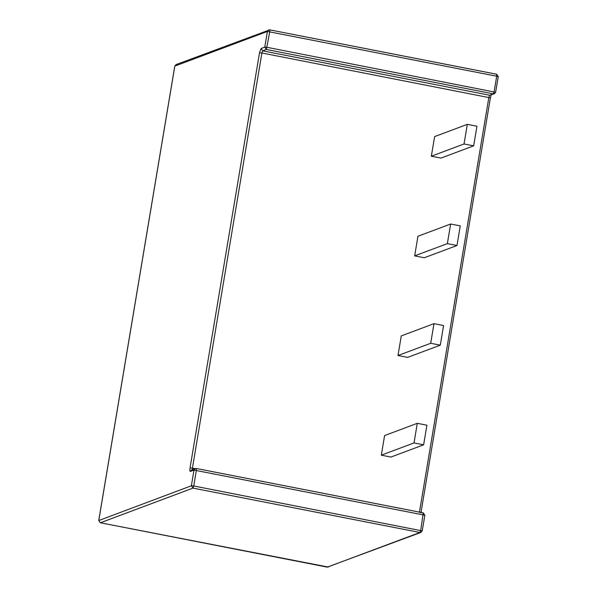 <?xml version="1.0" encoding="UTF-8"?>
<svg xmlns="http://www.w3.org/2000/svg" width="597" height="597" viewBox="0 0 597 597"><rect width="100%" height="100%" fill="white"/><g stroke="black" fill="none" stroke-linecap="round" stroke-linejoin="round"><path stroke-width="0.9" d="M495.585 92.266L267.157 47.342L264.777 47.133L266.374 49.476L269.784 31.648L269.65 29.857L268.62 29.94L267.404 31.44L498.264 76.528L496.614 74.237L496.749 76.028L494.122 91.722L493.331 93.856L494.361 93.766L495.637 92.222L494.361 93.766L489.652 95.229L488.861 97.363L419.4 512.457M174.809 66.207L176.04 64.595L269.71 29.85L496.614 74.237M422.183 530.905L193.756 485.973L191.376 485.771L192.965 488.107L193.756 485.973L196.383 470.279L196.249 468.488L195.219 468.578L194.003 470.078L424.81 515.211L423.273 512.86L420.721 530.352L419.93 532.487L420.96 532.405L422.236 530.852L420.96 532.405L327.246 567.12M100.281 522.741L98.796 520.427L174.824 66.095L267.404 31.44L264.777 47.133L261.09 48.514L259.516 52.782L190.047 467.876C189.712 470.22 189.801 471.414 190.316 471.458L191.533 469.951L196.309 468.481L423.213 512.868M190.316 471.458L194.003 470.078L191.376 485.771L98.781 520.532M456.981 245.509L460.265 225.89L450.645 224.009L447.362 243.628L456.981 245.509L424.28 257.747L414.661 255.867L447.362 243.628M450.645 224.009L417.945 236.248L414.661 255.867M440.302 345.163L443.586 325.544L433.974 323.664L430.691 343.282L440.302 345.163L407.602 357.402L397.99 355.521L430.691 343.282M433.974 323.664L401.266 335.902L397.99 355.521M473.66 145.855L476.943 126.236L467.324 124.355L464.041 143.974L473.66 145.855L440.959 158.093L431.34 156.213L464.041 143.974M467.324 124.355L434.623 136.594L431.34 156.213M423.631 444.817L426.915 425.198L417.296 423.318L414.012 442.937L423.631 444.817L390.931 457.056L381.311 455.175L414.012 442.937M417.296 423.318L384.595 435.556L381.311 455.175M192.57 469.869L192.435 468.078L261.896 52.984L259.516 52.782M420.915 512.965L490.376 97.871L261.896 52.984L262.687 50.849L266.374 49.476L493.331 93.856L489.652 95.229L262.687 50.849L261.09 48.514M190.047 467.876L195.129 468.608M100.393 522.763L192.965 488.107L419.93 532.487L327.35 567.143L100.393 522.763M490.376 97.871L491.301 94.722M328.387 567.06L100.333 522.771L98.744 520.472L174.772 66.148L176.04 64.595M196.309 468.481L423.273 512.86M424.863 515.159L422.236 530.852M269.71 29.85L496.674 74.229M498.264 76.528L495.637 92.222"/></g></svg>
